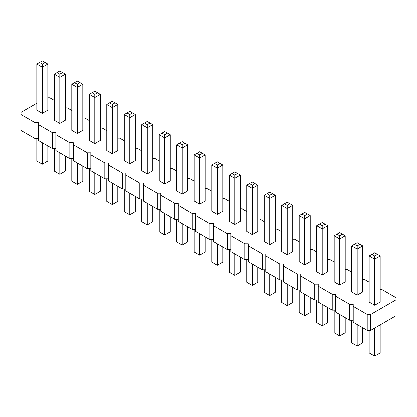 <?xml version="1.0" encoding="UTF-8"?>
<svg xmlns="http://www.w3.org/2000/svg" width="417" height="417" viewBox="0 0 417 417"><rect width="100%" height="100%" fill="white"/><g stroke="black" fill="none" stroke-linecap="round" stroke-linejoin="round"><path stroke-width="0.63" d="M36.8 103.249L20.85 112.454L20.85 114.477L34.846 122.556L38.343 122.556L38.343 124.574L52.339 132.658L55.836 132.658L55.836 134.675L69.832 142.755L73.329 142.755L73.329 144.777L87.325 152.857L90.823 152.857L90.823 154.874L104.818 162.953L108.316 162.953L108.316 164.976L122.311 173.055L125.814 173.055L125.814 175.077L139.804 183.157L143.307 183.157L143.307 185.174L157.298 193.253L160.8 193.253L160.8 195.276L174.796 203.355L178.294 203.355L178.294 205.373L192.289 213.452L195.787 213.452L195.787 215.474L209.782 223.554L213.28 223.554L213.28 225.576L227.275 233.656L230.773 233.656L230.773 235.673L244.769 243.752L248.266 243.752L248.266 245.775L262.262 253.854L265.759 253.854L265.759 255.876L279.755 263.956L283.252 263.956L283.252 265.973L297.248 274.052L300.746 274.052L300.746 276.075L314.741 284.154L318.244 284.154L318.244 286.171L332.234 294.251L335.737 294.251L335.737 296.273L349.727 304.353L353.23 304.353L353.23 322.278L367.226 330.358L370.723 330.358L396.15 315.679L396.15 297.754L382.154 289.674L380.2 289.674M370.723 330.358L370.723 314.454L396.15 299.771M20.85 114.477L20.85 130.38L34.846 138.46L38.343 138.46M38.343 124.574L38.343 140.482L52.339 148.561L55.836 148.561M55.836 134.675L55.836 150.579L69.832 158.663L73.329 158.663M73.329 144.777L73.329 160.681L87.325 168.76L90.823 168.76M90.823 154.874L90.823 170.782L104.818 178.862L108.316 178.862M108.316 164.976L108.316 180.879L122.311 188.958L125.814 188.958M125.814 175.077L125.814 190.981L139.804 199.06L143.307 199.06M143.307 185.174L143.307 201.083L157.298 209.162L160.8 209.162M160.8 195.276L160.8 211.179L174.796 219.259L178.294 219.259M178.294 205.373L178.294 221.281L192.289 229.36L195.787 229.36M195.787 215.474L195.787 231.378L209.782 239.462L213.28 239.462M213.28 225.576L213.28 241.479L227.275 249.559L230.773 249.559M230.773 235.673L230.773 251.581L244.769 259.661L248.266 259.661M248.266 245.775L248.266 261.678L262.262 269.757L265.759 269.757M265.759 255.876L265.759 271.78L279.755 279.859L283.252 279.859M283.252 265.973L283.252 281.882L297.248 289.961L300.746 289.961M300.746 276.075L300.746 291.978L314.741 300.058L318.244 300.058M318.244 286.171L318.244 302.08L332.234 310.159L335.737 310.159M335.737 296.273L335.737 312.177L349.727 320.256L353.23 320.256M369.181 282.179L364.661 279.572L362.707 279.572M351.687 272.082L347.168 269.471L345.213 269.471M334.194 261.98L329.675 259.374L327.72 259.374M316.701 251.884L312.182 249.272L310.227 249.272M299.203 241.782L294.689 239.176L292.729 239.176M281.71 231.68L277.196 229.074L275.236 229.074M264.216 221.583L259.702 218.972L257.742 218.972M246.723 211.482L242.204 208.875L240.249 208.875M229.23 201.385L224.711 198.773L222.756 198.773M211.737 191.283L207.218 188.672L205.263 188.672M194.244 181.181L189.725 178.575L187.77 178.575M176.751 171.085L172.231 168.473L170.277 168.473M159.258 160.983L154.738 158.377L152.784 158.377M141.764 150.881L137.245 148.275L135.29 148.275M124.271 140.784L119.752 138.173L117.797 138.173M106.773 130.683L102.259 128.076L100.299 128.076M89.28 120.586L84.766 117.975L82.806 117.975M71.787 110.484L67.273 107.873L65.313 107.873M54.293 100.382L49.774 97.776L47.819 97.776M353.23 306.375L367.226 314.454L370.723 314.454M252.233 234.547L252.233 188.421L246.723 185.237L246.723 231.362L252.233 234.547L257.742 231.362L257.742 185.237L252.233 188.421L252.233 185.237L254.99 183.647L257.742 185.237M229.23 175.14L229.23 221.265L234.74 224.445L240.249 221.265L240.249 175.14L234.74 178.32L234.74 175.14L231.988 173.545L229.23 175.14L234.74 178.32L234.74 224.445M211.737 165.038L211.737 211.164L217.247 214.343L222.756 211.164L222.756 165.038L217.247 168.218L217.247 165.038L214.494 163.448L211.737 165.038L217.247 168.218L217.247 214.343M164.767 184.048L170.277 180.863L170.277 134.738L164.767 137.918L164.767 134.738L162.01 133.148L159.258 134.738L164.767 137.918L164.767 184.048L159.258 180.863L159.258 134.738M176.751 144.84L176.751 190.965L182.26 194.145L187.77 190.965L187.77 144.84L182.26 148.019L182.26 144.84L179.503 143.25L176.751 144.84L182.26 148.019L182.26 194.145M194.244 154.936L194.244 201.062L199.753 204.247L205.263 201.062L205.263 154.936L199.753 158.121L199.753 154.936L196.996 153.347L194.244 154.936L199.753 158.121L199.753 204.247M77.296 133.544L77.296 87.419L71.787 84.239L71.787 130.365L77.296 133.544L82.806 130.365L82.806 84.239L77.296 87.419L77.296 84.239L80.054 82.649L82.806 84.239M89.28 94.341L89.28 140.466L94.789 143.646L100.299 140.466L100.299 94.341L94.789 97.521L94.789 94.341L92.037 92.751L89.28 94.341L94.789 97.521L94.789 143.646M112.288 153.748L117.797 150.563L117.797 104.438L112.288 107.622L112.288 104.438L109.53 102.848L106.773 104.438L112.288 107.622L112.288 153.748L106.773 150.563L106.773 104.438M141.764 124.641L141.764 170.767L147.274 173.946L152.784 170.767L152.784 124.641L147.274 127.821L147.274 124.641L144.517 123.046L141.764 124.641L147.274 127.821L147.274 173.946M129.781 163.845L129.781 117.719L124.271 114.539L124.271 160.665L129.781 163.845L135.29 160.665L135.29 114.539L129.781 117.719L129.781 114.539L132.533 112.95L135.29 114.539M54.293 74.137L54.293 120.268L59.803 123.448L65.313 120.268L65.313 74.137L59.803 77.322L59.803 74.137L57.051 72.548L54.293 74.137L59.803 77.322L59.803 123.448M36.8 64.041L36.8 110.166L42.31 113.346L47.819 110.166L47.819 64.041L42.31 67.22L42.31 64.041L39.558 62.451L36.8 64.041L42.31 67.22L42.31 113.346M269.726 244.643L269.726 198.518L264.216 195.338L264.216 241.464L269.726 244.643L275.236 241.464L275.236 195.338L269.726 198.518L269.726 195.338L272.483 193.749L275.236 195.338M334.194 235.735L334.194 281.861L339.704 285.046L345.213 281.861L345.213 235.735L339.704 238.92L339.704 235.735L336.946 234.145L334.194 235.735L339.704 238.92L339.704 285.046M322.211 274.944L327.72 271.764L327.72 225.639L322.211 228.818L322.211 225.639L319.453 224.049L316.701 225.639L322.211 228.818L322.211 274.944L316.701 271.764L316.701 225.639M287.219 254.745L292.729 251.566L292.729 205.435L287.219 208.62L287.219 205.435L284.467 203.845L281.71 205.435L287.219 208.62L287.219 254.745L281.71 251.566L281.71 205.435M304.712 264.842L304.712 218.716L299.203 215.537L299.203 261.662L304.712 264.842L310.227 261.662L310.227 215.537L304.712 218.716L304.712 215.537L307.47 213.947L310.227 215.537M374.69 305.244L374.69 259.119L369.181 255.939L369.181 302.064L374.69 305.244L380.2 302.064L380.2 255.939L374.69 259.119L374.69 255.939L377.442 254.344L380.2 255.939M351.687 245.837L351.687 291.963L357.197 295.142L362.707 291.963L362.707 245.837L357.197 249.017L357.197 245.837L354.44 244.247L351.687 245.837L357.197 249.017L357.197 295.142M367.226 330.358L367.226 314.454M349.727 320.256L349.727 304.353M332.234 310.159L332.234 294.251M314.741 300.058L314.741 284.154M297.248 289.961L297.248 274.052M279.755 279.859L279.755 263.956M262.262 269.757L262.262 253.854M244.769 259.661L244.769 243.752M227.275 249.559L227.275 233.656M209.782 239.462L209.782 223.554M192.289 229.36L192.289 213.452M174.796 219.259L174.796 203.355M157.298 209.162L157.298 193.253M139.804 199.06L139.804 183.157M122.311 188.958L122.311 173.055M104.818 178.862L104.818 162.953M87.325 168.76L87.325 152.857M69.832 158.663L69.832 142.755M52.339 148.561L52.339 132.658M34.846 138.46L34.846 122.556M257.742 267.151L257.742 282.262L252.233 285.442L252.233 263.971M252.233 285.442L246.723 282.262L246.723 259.661M240.249 257.049L240.249 272.16L234.74 275.345L229.23 272.16L229.23 249.559M234.74 275.345L234.74 253.87M222.756 246.953L222.756 262.064L217.247 265.243L211.737 262.064L211.737 239.462M217.247 265.243L217.247 243.768M170.277 216.652L170.277 231.763L164.767 234.943L159.258 231.763L159.258 209.162M164.767 234.943L164.767 213.473M187.77 226.749L187.77 241.86L182.26 245.045L176.751 241.86L176.751 219.259M182.26 245.045L182.26 223.569M205.263 236.851L205.263 251.962L199.753 255.141L194.244 251.962L194.244 229.36M199.753 255.141L199.753 233.671M82.806 166.154L82.806 181.265L77.296 184.444L77.296 162.969M77.296 184.444L71.787 181.265L71.787 158.663M100.299 176.25L100.299 191.361L94.789 194.546L89.28 191.361L89.28 168.76M94.789 194.546L94.789 173.071M117.797 186.352L117.797 201.463L112.288 204.643L106.773 201.463L106.773 178.862M112.288 204.643L112.288 183.172M152.784 206.551L152.784 221.662L147.274 224.841L141.764 221.662L141.764 199.06M147.274 224.841L147.274 203.371M135.29 196.454L135.29 211.565L129.781 214.745L129.781 193.269M129.781 214.745L124.271 211.565L124.271 188.958M65.313 156.052L65.313 171.163L59.803 174.342L54.293 171.163L54.293 148.561M59.803 174.342L59.803 152.872M47.819 145.955L47.819 161.061L42.31 164.246L36.8 161.061L36.8 138.46M42.31 164.246L42.31 142.77M275.236 277.253L275.236 292.359L269.726 295.544L269.726 274.068M269.726 295.544L264.216 292.359L264.216 269.757M345.213 317.65L345.213 332.761L339.704 335.94L334.194 332.761L334.194 310.159M339.704 335.94L339.704 314.47M327.72 307.548L327.72 322.659L322.211 325.844L316.701 322.659L316.701 300.058M322.211 325.844L322.211 304.368M292.729 287.349L292.729 302.461L287.219 305.64L281.71 302.461L281.71 279.859M287.219 305.64L287.219 284.17M310.227 297.451L310.227 312.562L304.712 315.742L304.712 294.272M304.712 315.742L299.203 312.562L299.203 289.961M380.2 324.885L380.2 352.959L374.69 356.139L374.69 328.07M374.69 356.139L369.181 352.959L369.181 330.358M362.707 327.752L362.707 342.863L357.197 346.042L351.687 342.863L351.687 320.256M357.197 346.042L357.197 324.567M246.723 185.237L252.233 182.057L254.99 183.647M249.481 183.647L252.233 185.237M240.249 175.14L237.497 173.545L234.74 175.14M231.988 173.545L234.74 171.955L237.497 173.545M222.756 165.038L220.004 163.448L217.247 165.038M214.494 163.448L217.247 161.859L220.004 163.448M170.277 134.738L164.767 131.558L162.01 133.148M167.519 133.148L164.767 134.738M187.77 144.84L185.012 143.25L182.26 144.84M179.503 143.25L182.26 141.655L185.012 143.25M205.263 154.936L202.506 153.347L199.753 154.936M196.996 153.347L199.753 151.757L202.506 153.347M71.787 84.239L77.296 81.06L80.054 82.649M74.544 82.649L77.296 84.239M100.299 94.341L97.547 92.751L94.789 94.341M92.037 92.751L94.789 91.156L97.547 92.751M117.797 104.438L112.288 101.258L109.53 102.848M115.04 102.848L112.288 104.438M152.784 124.641L150.026 123.046L147.274 124.641M144.517 123.046L147.274 121.456L150.026 123.046M124.271 114.539L129.781 111.36L132.533 112.95M127.023 112.95L129.781 114.539M65.313 74.137L62.56 72.548L59.803 74.137M57.051 72.548L59.803 70.958L62.56 72.548M47.819 64.041L45.067 62.451L42.31 64.041M39.558 62.451L42.31 60.861L45.067 62.451M264.216 195.338L269.726 192.159L272.483 193.749M266.974 193.749L269.726 195.338M345.213 235.735L342.456 234.145L339.704 235.735M336.946 234.145L339.704 232.556L342.456 234.145M327.72 225.639L322.211 222.454L319.453 224.049M324.963 224.049L322.211 225.639M292.729 205.435L287.219 202.255L284.467 203.845M289.977 203.845L287.219 205.435M299.203 215.537L304.712 212.357L307.47 213.947M301.96 213.947L304.712 215.537M369.181 255.939L374.69 252.754L377.442 254.344M371.933 254.344L374.69 255.939M362.707 245.837L359.949 244.247L357.197 245.837M354.44 244.247L357.197 242.658L359.949 244.247"/></g></svg>
